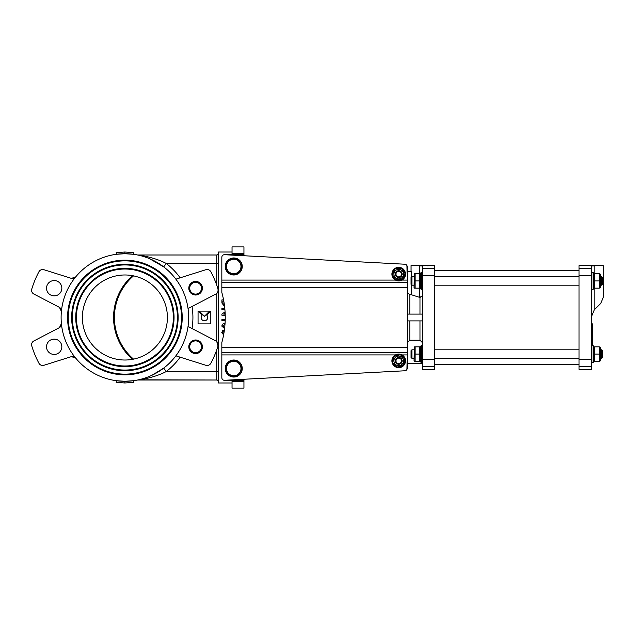 <?xml version="1.0" encoding="UTF-8"?>
<svg xmlns="http://www.w3.org/2000/svg" width="635" height="635" viewBox="0 0 635 635"><rect width="100%" height="100%" fill="white"/><g stroke="black" fill="none" stroke-linecap="round" stroke-linejoin="round"><path stroke-width="0.95" d="M188.674 317.5A63.778 63.778 0 0 1 93.004 372.737A63.778 63.778 0 0 1 93.004 262.263A63.778 63.778 0 0 1 188.674 317.5M149.281 258.564L163.687 266.875L166.275 263.501C157.726 258.786 144.359 255.675 138.001 254.992A4.255 4.255 0 0 1 137.192 254.913L137.192 254.913A4.255 4.255 0 0 0 137.192 254.913L137.192 254.913A4.255 4.255 0 0 0 137.192 254.913L138.478 255.183M143.153 256.389L147.026 257.683M153.9 260.699L152.987 260.239M138.208 255.127L137.549 254.984M137.184 380.087L138.001 380.008A4.255 4.255 0 0 0 137.184 380.087L137.192 380.087M137.811 379.96L138.398 379.833M152.209 375.134L152.892 374.809M144.145 379L138.001 380.008C144.359 379.325 157.726 376.214 166.275 371.499L163.687 368.125L151.924 375.269M144.137 378.309L143.693 378.444M140.51 379.341L139.549 379.571M138.509 379.809L216.733 380.008A1.699 1.699 0 0 1 218.44 381.706A1.699 1.699 0 0 0 216.733 380.008L138.001 380.008M133.374 254.286L124.889 253.722L116.411 254.286L116.189 252.603L124.889 252.016L133.596 252.603L133.374 254.286M116.411 380.714L124.889 381.278L133.374 380.714L133.596 382.397L124.889 382.984L116.189 382.397L116.411 380.714M72.334 317.5A52.554 52.554 0 0 0 151.17 363.014A52.554 52.554 0 0 0 151.17 271.986A52.554 52.554 0 0 0 72.334 317.5M71.652 317.5A53.237 53.237 0 0 1 151.511 271.399A53.237 53.237 0 0 1 151.511 363.601A53.237 53.237 0 0 1 71.652 317.5M68.255 317.5A56.634 56.634 0 0 0 153.21 366.546A56.634 56.634 0 0 0 153.21 268.454A56.634 56.634 0 0 0 68.255 317.5M67.572 317.5A57.317 57.317 0 0 1 153.551 267.859A57.317 57.317 0 0 1 153.551 367.141A57.317 57.317 0 0 1 67.572 317.5M76.414 317.5A48.474 48.474 0 0 0 149.13 359.481A48.474 48.474 0 0 0 149.13 275.519A48.474 48.474 0 0 0 76.414 317.5M75.74 317.5A49.157 49.157 0 0 1 149.471 274.931A49.157 49.157 0 0 1 149.471 360.069A49.157 49.157 0 0 1 75.74 317.5M221.837 347.266L407.225 347.266L407.225 287.734L221.837 287.734L221.837 292.505A93.543 93.543 0 0 1 221.837 342.495L221.837 377.738A2.548 2.548 0 0 0 224.52 380.286L404.812 370.776L243.951 379.262L243.951 380.428L226.092 380.428A4.255 4.255 0 0 1 224.925 380.27M224.925 254.73A4.255 4.255 0 0 1 226.092 254.572L243.951 254.572L243.951 255.738L404.812 264.224L224.52 254.714A2.548 2.548 0 0 0 221.837 257.262L221.837 280.083L395.43 280.083M72.977 356.56L75.668 358.061A4.255 4.255 0 0 0 71.112 356.711L43.95 365.276A4.255 4.255 0 0 1 38.918 363.22A97.369 97.369 0 0 1 31.774 345.964A4.255 4.255 0 0 1 33.877 340.947L59.134 327.803A4.255 4.255 0 0 0 61.404 323.62L59.428 327.628L60.317 326.89M75.668 358.061L71.438 356.624L72.588 356.521M60.563 308.412L61.404 311.38A4.255 4.255 0 0 0 59.134 307.197L33.877 294.053A4.255 4.255 0 0 1 31.774 289.036A97.369 97.369 0 0 1 38.918 271.78A4.255 4.255 0 0 1 43.95 269.724L71.112 278.289A4.255 4.255 0 0 0 75.668 276.939L71.438 278.376A4.358 4.294 -53.4 0 1 71.279 278.336M61.404 311.38L59.428 307.372L60.317 308.11M71.477 278.384L72.588 278.479M72.977 278.44L75.668 276.939M59.134 307.197L33.877 294.053M71.112 356.711L43.95 365.276M60.563 326.588L61.404 323.62M209.613 311.118L204.438 316.293L199.263 311.118L209.613 311.118M210.82 323.882L210.82 311.118L206.756 315.182A3.27 3.27 0 0 1 206.756 319.818A3.27 3.27 0 0 1 202.128 319.818A3.27 3.27 0 0 1 202.128 315.182L198.064 311.118L198.064 323.882L210.82 323.882M224.695 327.581L222.607 326.049L224.98 324.445M224.576 328.605L221.75 326.049L222.623 324.112L225.06 323.318M224.901 309.578L221.893 309.578L221.893 308.499L224.806 308.499M225.211 315.206L221.893 315.206L221.893 314.047L225.076 311.92M225.139 313.174L223.718 314.127L225.179 314.127M224.465 305.467L223.496 304.951L222.901 302.871L222.901 301.053L223.782 301.053M224.607 306.626L221.893 302.998L221.893 299.926L223.576 299.926M225.187 320.596L221.893 320.596L221.893 319.548L225.219 319.548M223.798 333.883L222.607 332.653L224.226 331.24M223.615 334.843L221.75 332.653L222.623 330.716L224.401 330.01M232.045 252.016L218.44 252.016L218.44 382.984L232.045 382.984M124.889 253.722L124.889 252.016M124.889 381.278L124.889 382.984M59.595 341.376A7.652 7.652 0 0 1 56.158 354.179A7.652 7.652 0 0 1 46.784 344.805A7.652 7.652 0 0 1 59.595 341.376M61.833 288.211A7.652 7.652 0 0 1 50.355 294.838A7.652 7.652 0 0 1 50.355 281.583A7.652 7.652 0 0 1 61.833 288.211M202.089 348.837A6.802 6.802 0 0 1 190.587 351.385A6.802 6.802 0 0 1 194.127 340.146A6.802 6.802 0 0 1 202.089 348.837M201.216 348.559A5.882 5.882 0 0 1 191.262 350.766A5.882 5.882 0 0 1 194.326 341.043A5.882 5.882 0 0 1 201.216 348.559M201.636 285.067A6.802 6.802 0 0 1 195.302 295.005A6.802 6.802 0 0 1 189.865 284.551A6.802 6.802 0 0 1 201.636 285.067M200.819 285.496A5.882 5.882 0 0 1 195.342 294.084A5.882 5.882 0 0 1 190.643 285.051A5.882 5.882 0 0 1 200.819 285.496M188.039 308.554L215.908 294.053A4.255 4.255 0 0 0 218.011 289.036L218.059 291.338L216.733 293.489L216.733 341.511L218.011 345.964A97.369 97.369 0 0 1 210.868 363.22A4.255 4.255 0 0 1 205.827 365.276L175.871 355.83M188.039 326.446L215.908 340.947A4.255 4.255 0 0 1 218.011 345.964M217.487 347.615L216.733 349.837L216.733 380.008M218.44 253.294A1.699 1.699 0 0 1 216.733 254.992L138.001 254.992L216.733 254.992L216.733 285.163L217.487 287.385M218.011 289.036A97.369 97.369 0 0 0 210.868 271.78A4.255 4.255 0 0 0 205.827 269.724L175.871 279.17M124.889 274.979A42.521 42.521 0 0 1 161.719 338.757A42.521 42.521 0 0 1 88.067 338.757A42.521 42.521 0 0 1 124.889 274.979M232.045 380.428L232.045 388.088L243.951 388.088L232.045 388.088M243.951 380.428L243.951 388.088M243.951 253.722L232.045 253.722L232.045 246.912L243.951 246.912L243.951 254.572M232.045 253.722L232.045 254.572M132.493 275.661A55.705 55.705 0 0 0 132.493 359.339M404.812 264.224A2.548 2.548 0 0 1 407.225 266.771L407.225 280.083L406.956 265.628M407.225 347.266L407.225 368.229A2.548 2.548 0 0 1 404.812 370.776M221.837 287.734L221.837 282.631L407.225 282.631L407.225 280.083L402.019 280.083M221.837 282.631L221.837 280.083M407.225 287.734L407.225 282.631M407.225 352.369L221.837 352.369M237.355 260.215L240.975 262.303L240.975 266.478A7.231 7.231 0 0 0 230.132 260.215L233.744 258.127L237.355 260.215M240.975 270.645L237.355 272.733A7.231 7.231 0 0 0 240.975 266.478L240.975 270.645M233.744 274.82L230.132 272.733A7.231 7.231 0 0 0 237.355 272.733L233.744 274.82M226.512 266.478L226.512 262.303L230.132 260.215A7.231 7.231 0 0 0 230.132 272.733L226.512 270.645L226.512 266.478M237.355 362.267L240.975 364.355L240.975 368.522A7.231 7.231 0 0 0 230.132 362.267L233.744 360.18L237.355 362.267M240.975 372.697L237.355 374.785A7.231 7.231 0 0 0 240.975 368.522L240.975 372.697M233.744 376.873L230.132 374.785A7.231 7.231 0 0 0 237.355 374.785L233.744 376.873M226.512 368.522L226.512 364.355L230.132 362.267A7.231 7.231 0 0 0 230.132 374.785L226.512 372.697L226.512 368.522M233.744 360.021A8.501 8.501 0 0 0 226.377 372.777A8.501 8.501 0 0 0 241.109 372.777A8.501 8.501 0 0 0 233.744 360.021M234.236 360.458A8.08 8.08 0 0 1 240.482 364.069M240.975 364.919A8.08 8.08 0 0 1 240.975 372.134M240.482 372.983A8.08 8.08 0 0 1 234.236 376.587M233.251 376.587A8.08 8.08 0 0 1 227.005 372.983M226.512 372.134A8.08 8.08 0 0 1 226.512 364.919M227.005 364.069A8.08 8.08 0 0 1 233.251 360.458M233.744 257.969A8.501 8.501 0 0 0 226.377 270.724A8.501 8.501 0 0 0 241.109 270.724A8.501 8.501 0 0 0 233.744 257.969M234.236 258.413A8.08 8.08 0 0 1 240.482 262.017M240.975 262.866A8.08 8.08 0 0 1 240.975 270.081M240.482 270.931A8.08 8.08 0 0 1 234.236 274.542M233.251 274.542A8.08 8.08 0 0 1 227.005 270.931M226.512 270.081A8.08 8.08 0 0 1 226.512 262.866M227.005 262.017A8.08 8.08 0 0 1 233.251 258.413M398.724 354.068A6.802 6.802 0 0 0 392.835 364.276A6.802 6.802 0 0 0 404.614 364.276A6.802 6.802 0 0 0 398.724 354.068M398.724 354.409A6.461 6.461 0 0 1 404.32 364.101A6.461 6.461 0 0 1 393.128 364.101A6.461 6.461 0 0 1 398.724 354.409M398.724 267.327A6.802 6.802 0 0 0 392.835 277.527A6.802 6.802 0 0 0 404.614 277.527A6.802 6.802 0 0 0 398.724 267.327M398.724 267.668A6.461 6.461 0 0 1 404.32 277.36A6.461 6.461 0 0 1 393.128 277.36A6.461 6.461 0 0 1 398.724 267.668M402.019 361.736A3.405 3.405 0 0 0 397.827 357.592A3.405 3.405 0 0 0 396.335 363.291A3.405 3.405 0 0 0 402.019 361.736M397.51 365.522A4.802 4.802 0 0 0 403.36 359.601A4.802 4.802 0 0 0 395.303 357.497A4.802 4.802 0 0 0 397.51 365.522M404.884 359.18L403.265 365.355L397.113 367.046L392.573 362.561L394.184 356.386L400.344 354.695L404.884 359.18M398.439 270.74A3.405 3.405 0 0 0 395.93 276.066A3.405 3.405 0 0 0 401.804 275.574A3.405 3.405 0 0 0 398.439 270.74M403.511 273.725A4.802 4.802 0 0 0 395.986 270.185A4.802 4.802 0 0 0 396.677 278.479A4.802 4.802 0 0 0 403.511 273.725M395.081 268.891L401.439 268.351L405.082 273.598L402.368 279.368L396.01 279.9L392.366 274.661L395.081 268.891M395.327 274.304A3.405 3.405 0 0 0 398.899 277.527A3.405 3.405 0 0 0 402.122 273.955A3.405 3.405 0 0 0 398.55 270.732A3.405 3.405 0 0 0 395.327 274.304M395.978 274.272A2.746 2.746 0 0 1 399.971 271.677A2.746 2.746 0 0 1 400.225 276.439A2.746 2.746 0 0 1 395.978 274.272M396.351 363.307A3.405 3.405 0 0 0 401.161 363.244A3.405 3.405 0 0 0 401.098 358.434A3.405 3.405 0 0 0 396.288 358.497A3.405 3.405 0 0 0 396.351 363.307M396.811 362.839A2.746 2.746 0 0 1 397.978 358.227A2.746 2.746 0 0 1 401.391 361.545A2.746 2.746 0 0 1 396.811 362.839M594.876 273.701L594.876 265.819L580.287 265.628L603.25 265.628L603.25 297.394L600.758 303.411L594.257 309.904L594.876 309.293L594.876 288.163M591.772 323.882L592.622 323.882L592.622 345.567M592.622 325.08L591.772 325.08M591.772 315.92L594.257 309.904L591.772 315.92M594.876 265.819L591.772 265.994L591.772 369.372L579.017 369.372L579.017 366.578L591.772 366.578M580.287 265.628L579.017 265.628L579.017 366.578M407.225 271.574L411.575 271.574L411.575 277.019M411.575 284.853L411.575 294.791L419.989 297.482C421.569 296.053 422.418 295.886 422.537 296.974M422.537 268.422L422.537 369.372L434.443 369.372L434.443 268.422L422.537 268.422L422.537 265.994L419.433 265.819L434.015 265.628L411.059 265.628L411.059 271.574M407.225 342.781L409.781 340.209L419.989 340.209L422.537 342.781M407.225 363.426L422.537 363.426M407.225 314.095L422.537 314.095M411.575 294.791L409.781 294.791L407.225 292.219M407.225 320.905L422.537 320.905M434.443 268.422L434.443 265.628L427.403 265.795M419.989 297.482L419.989 314.095M419.989 320.905L419.989 340.209M409.781 314.095L409.781 294.791M409.781 340.209L409.781 320.905M406.956 369.372L407.225 354.917L402.019 354.917M414.036 358.323L411.909 358.323L411.909 349.814L414.036 349.814M411.909 358.323L411.059 357.473L411.059 350.663L411.909 349.814M600.273 349.814L601.551 349.814L601.551 358.323L600.273 358.323M579.017 358.323L434.443 358.323M601.551 358.323L602.401 357.473L602.401 350.663L601.551 349.814M414.036 285.186L411.909 285.186L411.909 276.677L414.036 276.677M411.909 285.186L411.059 284.337L411.059 277.527L411.909 276.677M600.273 276.677L601.551 276.677L601.551 285.186L600.273 285.186M579.017 285.186L434.443 285.186M601.551 285.186L602.401 284.337L602.401 277.527L601.551 276.677M593.042 289.433L593.471 289.012L593.471 272.852L593.042 272.431L593.042 289.433L591.772 289.433M593.471 362.148L593.042 362.569L593.471 362.148L593.471 345.988L593.042 345.567L593.042 362.569L591.772 362.569M421.259 345.567L420.838 345.988L420.838 362.148L421.259 362.569L421.259 345.567L422.537 345.567M421.259 272.431L420.838 272.852L420.838 289.012L421.259 289.433L421.259 272.431L422.537 272.431M414.449 361.299L414.036 360.577L414.449 346.837M415.092 346.837L415.092 361.299L419.775 361.299L419.775 346.837L415.092 346.837M415.092 354.068L419.775 354.068M414.449 288.163L414.036 287.441L414.449 273.701M415.092 273.701L415.092 288.163L419.775 288.163L419.775 273.701L415.092 273.701M415.092 280.932L419.775 280.932M599.21 361.299L599.21 346.837L594.535 346.837L594.535 361.299L599.21 361.299M599.853 346.837L600.273 347.559L600.273 360.577L599.853 361.299M599.21 354.068L594.535 354.068M599.853 273.701L600.273 274.423L600.273 287.441L599.853 288.163M599.21 288.163L599.21 273.701L594.535 273.701L594.535 288.163L599.21 288.163M599.21 280.932L594.535 280.932M180.157 277.82A68.032 68.032 0 0 0 166.275 263.501L218.44 263.501M218.44 371.499L166.275 371.499A68.032 68.032 0 0 0 180.157 357.18M192.024 328.517A68.032 68.032 0 0 0 192.024 306.483M243.951 381.278L232.045 381.278M133.548 359.132A54.848 54.848 0 0 1 133.548 275.868M395.43 354.917L221.837 354.917M579.017 359.283L591.772 359.283M579.017 275.717L591.772 275.717M579.017 268.422L591.772 268.422M419.433 265.819L419.433 273.701M419.433 288.163L419.433 297.37M434.443 366.578L422.537 366.578M434.443 359.283L422.537 359.283M434.443 275.717L422.537 275.717M434.443 364.276L579.017 364.276M434.443 270.724L579.017 270.724M434.443 349.814L579.017 349.814M434.443 276.677L579.017 276.677M593.042 272.431L591.772 272.431M593.471 345.988L591.772 345.567M421.259 362.569L422.537 362.569M421.259 289.433L422.537 289.433M420.838 347.559L420.418 346.837M420.838 360.577L420.418 361.299M420.838 274.423L420.418 273.701M420.838 287.441L420.418 288.163M593.471 360.577L593.884 361.299L593.471 360.577M593.471 347.559L593.884 346.837L593.471 347.559M593.471 287.441L593.884 288.163M593.471 274.423L593.884 273.701"/></g></svg>
